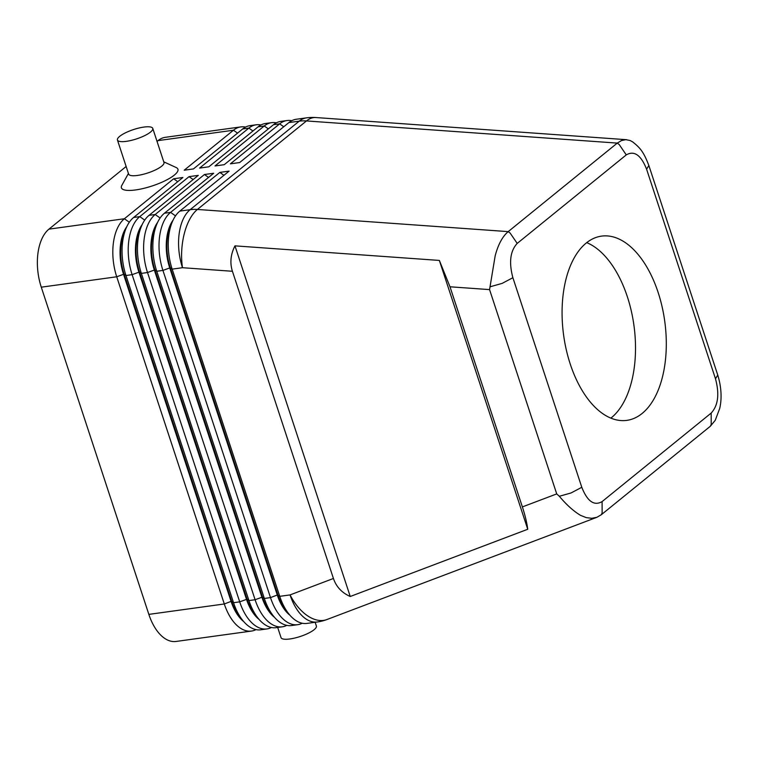 <?xml version="1.0" encoding="UTF-8"?>
<svg xmlns="http://www.w3.org/2000/svg" width="759" height="759" viewBox="0 0 759 759"><rect width="100%" height="100%" fill="white"/><g stroke="black" fill="none" stroke-linecap="round" stroke-linejoin="round"><path stroke-width="1.14" d="M711.174 413.076L711.211 424.404L710.358 426.226L715.244 420.306L719.684 408.513C721.448 401.397 722.179 389.301 717.748 375.079L715.49 378.779C719.589 394.111 718.147 405.543 711.174 413.076L602.096 501.595C594.145 506.187 587.381 501.414 581.792 487.287L571.062 492.961L559.336 496.272L556.726 493.91L522.372 506.917C525.105 515.266 526.888 522.714 527.742 529.26L350.241 596.489C341.863 592.798 336.256 586.792 333.429 578.481L232.425 271.276C229.768 262.899 230.613 254.426 234.967 245.859L439.357 260.432L450.002 286.788L522.372 506.917M490.428 286.693L502.154 283.382L512.885 277.709C508.786 262.377 510.228 250.944 517.211 243.411L510.124 233.051L508.198 231.618C502.486 236.485 498.141 244.55 495.181 255.783L489.564 289.606L556.726 493.91M559.336 496.272C566.451 504.773 573.51 511.13 580.521 515.352L586.261 517.629L591.735 518.293L596.887 517.296L601.289 514.744L602.143 512.923L602.096 501.595M710.367 426.226L601.289 514.744M517.211 243.411L626.279 154.893C634.23 150.31 641.004 155.073 646.592 169.2L648.85 165.519C643.528 151.477 639.913 147.739 632.797 141.99L630.131 140.51L625.871 139.675L621.526 140.548L617.276 143.1L508.207 231.618L197.406 209.456A44.639 35.398 -129.1 0 0 193.735 209.38A44.639 35.398 -129.1 0 0 190.139 209.683A44.639 24.506 82.2 0 0 179.152 233.772A44.639 24.506 82.2 0 0 182.483 267.709L232.425 271.276M173.005 220.281A39.43 21.65 82.2 0 0 169.703 267.813L277.272 595.009A39.43 21.65 82.2 0 0 289.919 615.226M333.429 578.481L290.052 594.914A44.639 24.506 82.2 0 0 305.744 618.813A44.639 24.506 82.2 0 0 317.262 621.991L306.949 623.414A44.639 24.506 -97.8 0 1 295.431 620.236A44.639 24.506 -97.8 0 1 289.502 614.733L286.513 611.185A39.43 21.65 -97.8 0 1 277.889 594.933L170.32 267.728A39.43 21.65 -97.8 0 1 170.813 225.091L172.729 220.86A44.639 24.506 -97.8 0 1 179.826 211.106L229.085 171.126L219.844 172.397L223.933 175.301M289.502 614.733A44.639 24.506 -97.8 0 1 279.739 596.337L172.16 269.132A44.639 24.506 -97.8 0 1 168.84 235.195A44.639 24.506 -97.8 0 1 172.729 220.86M610.891 418.114A92.987 51.052 82.2 0 0 627.37 296.797A92.987 51.052 82.2 0 0 586.698 242.624M350.241 596.489L234.967 245.859M527.742 529.26L439.357 260.432M219.844 172.397L170.585 212.378A44.639 24.506 82.2 0 0 159.599 236.466A44.639 24.506 82.2 0 0 162.929 270.413L270.498 597.608A44.639 24.506 82.2 0 0 286.19 621.507A44.639 24.506 82.2 0 0 297.708 624.685L291.551 625.539A44.639 24.506 -97.8 0 1 280.033 622.361A44.639 24.506 -97.8 0 1 274.103 616.858A44.639 24.506 -97.8 0 1 264.341 598.453L156.762 271.257A44.639 24.506 -97.8 0 1 153.441 237.32A44.639 24.506 -97.8 0 1 157.331 222.985A44.639 24.506 -97.8 0 1 164.428 213.222L213.687 173.251L204.446 174.523L155.187 214.503A44.639 24.506 82.2 0 0 144.201 238.592A44.639 24.506 82.2 0 0 147.521 272.528L255.1 599.733A44.639 24.506 82.2 0 0 270.792 623.632A44.639 24.506 82.2 0 0 282.31 626.811A44.639 24.506 82.2 0 0 286.817 625.369M658.167 292.547A92.987 51.052 -97.8 0 1 626.887 420.363A92.987 51.052 -97.8 0 1 570.208 363.941A92.987 51.052 -97.8 0 1 601.489 236.125A92.987 51.052 -97.8 0 1 658.167 292.547M297.708 624.685A44.639 24.506 82.2 0 0 302.215 623.243M282.31 626.811L276.153 627.665A44.639 24.506 -97.8 0 1 264.635 624.477A44.639 24.506 -97.8 0 1 258.705 618.983A44.639 24.506 -97.8 0 1 248.943 600.578L141.364 273.382A44.639 24.506 -97.8 0 1 138.043 239.446A44.639 24.506 -97.8 0 1 141.933 225.11A44.639 24.506 -97.8 0 1 149.03 215.347L198.289 175.367L189.048 176.648L139.789 216.619A44.639 24.506 82.2 0 0 128.802 240.717A44.639 24.506 82.2 0 0 132.123 274.654L239.702 601.849A44.639 24.506 82.2 0 0 255.394 625.758A44.639 24.506 82.2 0 0 266.912 628.936L260.754 629.79A44.639 24.506 -97.8 0 1 249.237 626.602A44.639 24.506 -97.8 0 1 243.307 621.109A44.639 24.506 -97.8 0 1 233.544 602.703L125.966 275.508A44.639 24.506 -97.8 0 1 122.645 241.561A44.639 24.506 -97.8 0 1 126.535 227.226A44.639 24.506 -97.8 0 1 133.631 217.472L182.891 177.492L173.65 178.773L124.391 218.744A44.639 24.506 82.2 0 0 113.404 242.842A44.639 24.506 82.2 0 0 116.725 276.779L224.303 603.974A44.639 24.506 82.2 0 0 239.996 627.873A44.639 24.506 82.2 0 0 251.514 631.061A44.639 24.506 82.2 0 0 256.02 629.609M126.81 226.647A39.43 21.65 82.2 0 0 123.499 274.179L231.078 601.384L224.303 603.974L148.849 614.382A44.639 24.506 82.2 0 0 164.542 638.281A44.639 24.506 82.2 0 0 176.06 641.459L251.514 631.061M148.849 614.382L41.28 287.177L116.725 276.779L124.115 274.103A39.43 21.65 -97.8 0 1 124.618 231.457L126.535 227.226M291.741 120.709A44.639 24.506 82.2 0 0 287.006 120.539A44.639 24.506 82.2 0 0 279.663 123.859L230.404 163.83L239.645 162.559L288.894 122.578A44.639 24.506 -97.8 0 1 296.247 119.267L306.57 117.844A44.639 24.506 82.2 0 0 299.217 121.165L190.139 209.683L179.826 211.106M276.342 122.835A44.639 24.506 82.2 0 0 271.608 122.664A44.639 24.506 82.2 0 0 264.265 125.975L215.006 165.955L224.247 164.684L273.496 124.704A44.639 24.506 -97.8 0 1 280.849 121.393L287.006 120.539M260.944 124.96A44.639 24.506 82.2 0 0 256.21 124.789A44.639 24.506 82.2 0 0 248.867 128.1L199.608 168.081L208.839 166.809L258.098 126.829A44.639 24.506 -97.8 0 1 265.451 123.508L271.608 122.664M245.546 127.076A44.639 24.506 82.2 0 0 240.812 126.905A44.639 24.506 82.2 0 0 233.468 130.225L184.209 170.206L193.441 168.925L242.7 128.954A44.639 24.506 -97.8 0 1 250.053 125.633L256.21 124.789M129.315 222.245L124.391 218.744L48.937 229.152L126.136 166.496M157.047 141.411L158.014 140.624L233.468 130.225L237.558 133.129M163.764 161.838L176.192 167.54A29.753 7.846 161.8 0 1 174.304 175.12A29.753 7.846 161.8 0 1 135.595 189.94A29.753 7.846 161.8 0 1 121.81 185.414L128.432 173.45M117.436 140.017L128.641 174.105A18.596 4.905 -18.2 0 0 137.512 175.433A18.596 4.905 -18.2 0 0 155.87 169.722A18.596 4.905 -18.2 0 0 163.972 162.483L152.768 128.404A18.596 4.905 -18.2 0 0 143.897 127.076A18.596 4.905 -18.2 0 0 119.704 136.335A18.596 4.905 -18.2 0 0 117.436 140.017A18.596 4.905 -18.2 0 0 126.307 141.345A18.596 4.905 -18.2 0 0 144.656 135.643A18.596 4.905 -18.2 0 0 152.768 128.404M240.812 126.905L165.358 137.313A44.639 24.506 82.2 0 0 158.014 140.624M48.937 229.152A44.639 24.506 82.2 0 0 37.95 253.24A44.639 24.506 82.2 0 0 41.28 287.177M243.307 621.109L240.318 617.551A39.43 21.65 -97.8 0 1 231.694 601.299L231.078 601.384A39.43 21.65 82.2 0 0 243.724 621.593M266.912 628.936A44.639 24.506 82.2 0 0 271.418 627.494M142.208 224.522A39.43 21.65 82.2 0 0 138.897 272.064L246.476 599.259A39.43 21.65 82.2 0 0 259.123 619.467M258.705 618.983L255.717 615.435A39.43 21.65 -97.8 0 1 247.092 599.174L139.514 271.978A39.43 21.65 -97.8 0 1 140.017 229.332L141.933 225.11M277.69 627.446L281.039 637.636A18.596 4.905 -18.2 0 0 294.909 638.006A18.596 4.905 -18.2 0 0 314.112 629.704A18.596 4.905 -18.2 0 0 316.38 626.014L315.146 622.285M204.446 174.523L208.535 177.426M157.606 222.406A39.43 21.65 82.2 0 0 154.305 269.938L261.874 597.134A39.43 21.65 82.2 0 0 274.521 617.352M274.103 616.858L271.115 613.31A39.43 21.65 -97.8 0 1 262.491 597.048L154.912 269.853A39.43 21.65 -97.8 0 1 155.415 227.207L157.331 222.985M189.048 176.648L193.137 179.551M317.262 621.991A44.639 44.639 0 0 0 326.977 619.515A44.639 26.299 69.3 0 1 310.545 617.598A44.639 26.299 69.3 0 1 290.052 594.914L279.739 596.337L277.272 595.009L270.498 597.608L264.341 598.453L262.491 597.048L255.1 599.733L248.943 600.578L247.092 599.174L239.702 601.849L233.544 602.703L231.694 601.299L124.115 274.103L125.966 275.508L132.123 274.654L139.514 271.978L141.364 273.382L147.521 272.528L154.912 269.853L156.762 271.257L162.929 270.413L170.32 267.728L172.16 269.132L182.483 267.709A44.639 21.821 94.1 0 1 184.295 233.62A44.639 21.821 94.1 0 1 197.406 209.456L306.484 120.937A44.639 35.398 -129.1 0 0 302.803 120.861A44.639 35.398 -129.1 0 0 299.217 121.165L288.894 122.578M173.65 178.773L177.739 181.676M626.697 139.703L315.839 117.541A44.639 21.821 94.1 0 0 306.484 120.937L617.276 143.1L619.202 144.533L626.279 154.893M450.002 286.788L489.564 289.606M581.792 487.287L512.885 277.709M646.592 169.2L715.49 378.779M175.509 215.869L170.585 212.378L164.428 213.222M273.496 124.704L279.663 123.859L283.752 126.762M258.098 126.829L264.265 125.975L268.354 128.888M242.7 128.954L248.867 128.1L252.956 131.003M144.713 220.119L139.789 216.619L133.631 217.472M160.111 217.994L155.187 214.503L149.03 215.347M315.839 117.541A44.639 44.639 0 0 0 306.57 117.844M596.887 517.296L326.977 619.515M717.767 375.098L648.86 165.519"/></g></svg>
